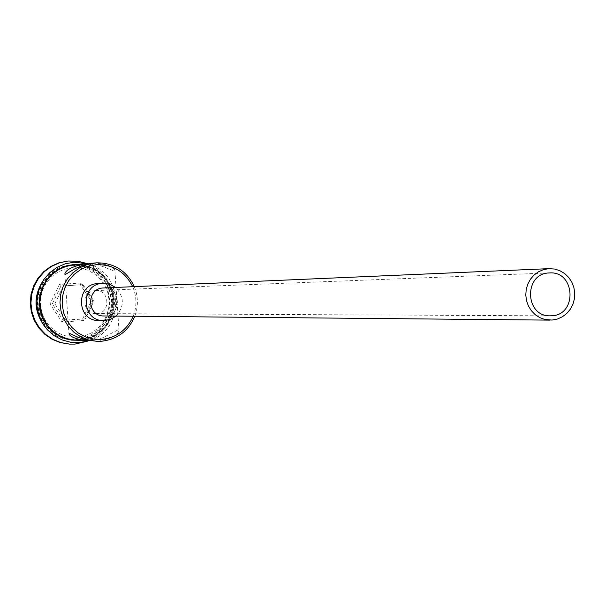 <?xml version="1.0" encoding="UTF-8"?>
<svg xmlns="http://www.w3.org/2000/svg" width="605" height="605" viewBox="0 0 605 605"><rect width="100%" height="100%" fill="white"/><g stroke="black" fill="none" stroke-linecap="round" stroke-linejoin="round"><path stroke-width="0.45" stroke-dasharray="3.02 2.27" d="M95.522 290.612L95.862 290.597C109.611 289.477 110.934 313.118 97.095 313.564L96.248 313.587C81.66 314.124 80.994 291.028 95.522 290.612M103.901 315.961L104.998 315.923C122.482 315.364 120.864 286.528 103.425 287.965M98.789 320.537L100.4 320.491C123.602 319.727 121.287 281.469 98.161 283.563M90.274 340.592L96.815 339.571L102.994 337.651L117.635 330.111L118.497 329.869L119.004 330.58C117.945 335.079 111.275 338.588 98.993 341.091L93.934 341.122M92.694 263.152L93.631 263.077C106.132 263.818 113.211 266.238 114.867 270.344L114.549 270.995L113.793 270.881L102.789 266.465L97.413 264.929L88.383 263.788M77.251 337.219L69.552 336.902L62.103 334.86L55.297 331.185L49.459 326.057L44.899 319.75L41.836 312.566L40.437 304.867L40.769 297.047L42.811 289.508L46.464 282.611L51.546 276.727L57.785 272.129L64.879 269.066L72.464 267.675L80.162 268.038L87.589 270.117L94.365 273.808L100.158 278.935L104.688 285.235L107.713 292.397L109.104 300.05L108.771 307.832L106.752 315.341L103.13 322.208L98.093 328.091L91.892 332.697L84.821 335.79L77.251 337.219M76.986 339.829L72.222 339.866L64.44 338.566L57.104 335.624L50.548 331.169L45.072 325.399L40.921 318.585L38.304 311.03L37.321 303.09L38.032 295.119L40.399 287.481L44.309 280.531L49.587 274.579L55.985 269.906L63.222 266.714L71.844 265.073L80.117 265.459L88.096 267.697L95.386 271.675L101.61 277.188L106.472 283.957L109.732 291.648L111.222 299.876L110.874 308.24L108.696 316.309L104.809 323.69L99.394 330.02L92.724 334.966L85.131 338.301L76.986 339.829M44.52 278.534C51.13 270.783 59.456 266.366 69.499 265.285L78.635 265.595L86.591 267.826L93.858 271.789L100.067 277.287L104.915 284.032L108.166 291.708L109.649 299.914L109.301 308.248L107.13 316.294L103.251 323.652L97.851 329.959L91.204 334.898L83.634 338.218L75.512 339.745L70.762 339.783C60.689 339.042 52.219 334.905 45.352 327.388M73.598 264.907L82.809 265.217L90.833 267.471L98.154 271.463L104.415 277.007L109.301 283.813L112.575 291.549L114.073 299.823L113.717 308.225L111.532 316.339L107.622 323.758L102.184 330.118L95.477 335.094L87.846 338.445L79.663 339.987L74.876 340.025M78.922 339.942L74.135 339.98L66.323 338.671L58.965 335.714L52.378 331.245L46.88 325.452L42.721 318.616L40.089 311.03L39.106 303.06L39.817 295.059L42.191 287.39L46.116 280.41L51.417 274.443L57.838 269.747L65.098 266.54L73.757 264.899L82.061 265.285L90.069 267.531L97.382 271.524L103.636 277.06L108.514 283.851L111.781 291.572L113.279 299.838L112.923 308.225L110.745 316.332L106.843 323.743L101.406 330.088L94.713 335.064L87.09 338.399L78.922 339.942M77.432 339.859L72.66 339.897L64.879 338.588L57.535 335.646L50.971 331.185L45.488 325.414L41.337 318.593L38.712 311.03L37.729 303.082L38.44 295.104L40.807 287.458L44.725 280.501L50.003 274.549L56.416 269.868L63.654 266.676L72.282 265.035L80.563 265.421L88.549 267.66L95.847 271.637L102.079 277.158L106.941 283.934L110.201 291.633L111.698 299.868L111.343 308.232L109.165 316.317L105.278 323.705L99.855 330.035L93.178 334.988L85.577 338.324L77.432 339.859M67.268 261.088L77.826 261.398L86.697 263.893L94.788 268.31L101.708 274.436L107.108 281.953L110.73 290.498L112.379 299.641L111.993 308.928L109.573 317.897L105.255 326.095L99.243 333.121L91.831 338.626L83.392 342.324L74.347 344.033L68.683 344.056M133.206 316.233C136.995 306.319 136.828 296.473 132.699 286.694M92.89 301.01L80.911 282.974L59.464 284.448L50.018 304.012L62.058 322.072L83.49 320.544L92.89 301.01L91.211 301.146L82.673 318.873L63.222 320.257L52.295 303.869L60.871 286.112L80.329 284.774L91.211 301.146L93.941 301.093L85.365 318.911L82.673 318.873L83.49 320.544M86.069 263.288C120.841 274.216 121.779 329.112 87.392 341.212M134.302 286.626C138.25 296.435 138.424 306.312 134.802 316.249M116.062 316.075C124.562 306.38 124.403 296.836 115.57 287.443M85.365 318.911L63.222 320.257L62.058 322.072M65.816 320.31L54.836 303.831L50.018 304.012M54.836 303.831L63.449 285.983L83.006 284.637L80.329 284.774L80.911 282.974M83.006 284.637L93.941 301.093M63.449 285.983L60.871 286.112L59.464 284.448M78.953 340.381L70.543 340.04L62.413 337.809L54.979 333.801L48.604 328.205L43.62 321.315L40.278 313.466L38.75 305.064L39.113 296.526L41.344 288.29L45.337 280.765L50.88 274.33L57.702 269.323L65.446 265.973L73.727 264.461L82.129 264.854L90.228 267.123L97.632 271.161L103.954 276.757L108.892 283.632L112.197 291.451L113.71 299.808L113.354 308.293L111.146 316.491L107.198 323.993L101.7 330.413L94.924 335.442L87.218 338.823L78.953 340.381M80.586 340.35L88.436 338.717L95.764 335.442L102.23 330.67L107.561 324.628L111.501 317.572L113.876 309.843L114.595 301.774L113.604 293.743L110.965 286.097L106.79 279.185L101.262 273.324L94.63 268.771L87.196 265.746L79.293 264.377M95.862 290.597L549.506 272.931M114.874 270.344L119.004 330.58M72.865 264.975L71.39 265.111M74.135 339.98L72.66 339.897M70.951 265.149L69.499 265.285M72.222 339.866L70.762 339.783M87.869 263.78C124.29 272.817 125.273 330.383 89.185 340.653M64.871 274.246L68.947 333.536M96.248 313.587L550.232 315.833"/><path stroke-width="0.91" d="M132.699 286.694C125.167 271.774 113.12 264.423 96.566 264.665L88.421 266.155L80.813 269.452L74.112 274.383L68.667 280.712L64.743 288.116L62.549 296.231L62.194 304.633L63.699 312.906L66.981 320.635L71.874 327.418L78.136 332.924L85.449 336.872L93.435 339.065L101.7 339.405C116.515 337.696 127.02 329.975 133.206 316.233M134.802 316.249C128.441 331.048 117.34 339.375 101.496 341.235L96.513 341.273L88.368 339.904L80.684 336.819L73.825 332.145L68.085 326.103L63.752 318.956L60.999 311.038L59.978 302.704L60.719 294.348L63.192 286.339L67.291 279.049L72.812 272.81L79.512 267.909L87.09 264.559L96.112 262.85C113.793 262.63 126.521 270.564 134.302 286.626M551.76 315.78C577.578 314.925 575.264 270.881 549.506 272.931L548.894 272.961C523.567 273.649 524.913 316.808 550.232 315.833L551.76 315.78M548.606 268.68L543.335 269.664L538.397 271.827L534.026 275.071L530.426 279.238L527.779 284.123L526.199 289.508L525.783 295.119L526.531 300.7L528.415 305.971L531.341 310.69L535.175 314.63L539.728 317.602L544.787 319.463L552.047 320.068L557.394 319.032L562.393 316.786L566.794 313.435L570.379 309.147L572.98 304.134L574.455 298.643L574.75 292.941L573.835 287.307L571.77 282.028L568.639 277.347L564.609 273.505L559.875 270.692L554.656 269.043L548.606 268.68M549.227 268.643L103.077 287.988C86.016 288.449 86.848 316.513 103.901 315.961L550.104 320.128M115.57 287.443L109.694 284.199L102.759 283.329C80.102 283.926 81.04 321.172 103.689 320.627L110.261 319.523L116.062 316.075M103.062 283.314L97.859 283.586C75.413 284.176 76.336 321.081 98.789 320.537L103.689 320.627M88.383 263.788L84.087 263.939C72.297 266.548 65.885 269.853 64.841 273.861L65.332 274.322L66.157 273.997L74.982 268.741L83.172 265.179L89.449 263.591L95.182 262.918M45.352 327.388C33.23 311.303 32.957 295.021 44.52 278.534M87.392 341.212L75.081 344.086L69.409 344.101L60.81 342.589L52.711 339.276L45.481 334.308L39.454 327.902L34.886 320.348L31.997 311.991L30.923 303.196L31.702 294.378L34.303 285.923L38.607 278.217L44.422 271.615L51.478 266.404L59.456 262.812L67.994 261.012L77.833 261.216L86.069 263.288M96.513 341.273L85.328 339.745L77.947 337.235L69.998 333.627L68.97 333.869C70.195 336.751 75.701 339.004 85.471 340.63L74.876 340.025L67.057 338.709L59.683 335.752L53.089 331.275L47.583 325.475L43.416 318.623L40.777 311.03L39.794 303.045L40.512 295.036L42.887 287.36L46.819 280.372L52.121 274.39L58.556 269.686L65.824 266.48L73.598 264.907L84.087 263.939M85.471 340.63L89.011 340.66M69.409 344.101L60.099 342.543L52.015 339.239L44.793 334.27L38.765 327.88L34.213 320.332L31.324 311.991L30.25 303.211L31.029 294.401L33.623 285.961L37.926 278.27L43.726 271.668L50.775 266.465L58.746 262.888L67.994 261.012M79.293 264.377L74.468 264.393L66.172 265.905L58.413 269.255L51.584 274.277L46.033 280.72L42.04 288.252L39.801 296.503L39.438 305.056L40.974 313.473L44.316 321.331L49.307 328.235L55.69 333.831L63.139 337.847L71.277 340.086L80.586 340.35M87.869 263.78L73.946 262.215L65.166 263.818L56.961 267.365L49.731 272.673L43.855 279.48L39.627 287.451L37.26 296.178L36.882 305.215L38.501 314.116L42.04 322.427L47.326 329.725L54.079 335.646L61.96 339.889L70.573 342.256L79.489 342.611L89.185 340.653M64.841 273.861L64.871 274.246"/></g></svg>
